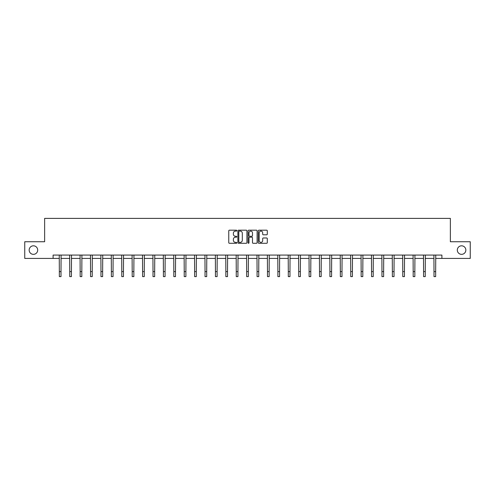 <?xml version="1.0" encoding="UTF-8"?>
<svg xmlns="http://www.w3.org/2000/svg" width="495" height="495" viewBox="0 0 495 495"><rect width="100%" height="100%" fill="white"/><g stroke="black" fill="none" stroke-linecap="round" stroke-linejoin="round"><path stroke-width="0.74" d="M236.827 230.645A0.458 0.458 0 0 0 236.369 230.187L229.408 230.187A0.656 0.656 0 0 0 228.758 230.843L228.758 242.63A0.656 0.656 0 0 0 229.408 243.286L236.369 243.286A0.458 0.458 0 0 0 236.827 242.828A0.458 0.458 0 0 0 236.369 242.371L235.465 242.371A2.098 2.098 0 0 1 233.374 240.273L233.374 239.289A2.098 2.098 0 0 1 235.465 237.192L236.369 237.192A0.458 0.458 0 0 0 236.827 236.734A0.458 0.458 0 0 0 236.369 236.276L235.465 236.276A2.098 2.098 0 0 1 233.374 234.185L233.374 233.201A2.098 2.098 0 0 1 235.465 231.103L236.369 231.103A0.458 0.458 0 0 0 236.827 230.645M457.306 250.08A4.269 4.269 0 0 0 461.575 254.35A4.269 4.269 0 0 0 465.845 250.08A4.269 4.269 0 0 0 461.575 245.811A4.269 4.269 0 0 0 457.306 250.08M29.155 250.08A4.269 4.269 0 0 0 33.425 254.35A4.269 4.269 0 0 0 37.694 250.08A4.269 4.269 0 0 0 33.425 245.811A4.269 4.269 0 0 0 29.155 250.08M266.638 234.803A0.656 0.656 0 0 0 267.294 234.147L267.294 230.843A0.656 0.656 0 0 0 266.638 230.187L258.91 230.187A0.656 0.656 0 0 0 258.254 230.843L258.254 242.63A0.656 0.656 0 0 0 258.91 243.286L266.638 243.286A0.656 0.656 0 0 0 267.294 242.63L267.294 238.633A0.656 0.656 0 0 0 266.638 237.977L263.328 237.977A0.656 0.656 0 0 0 262.678 238.633L262.678 240.613A1.751 1.751 0 0 1 260.927 242.371A1.751 1.751 0 0 1 259.17 240.613L259.17 232.854A1.751 1.751 0 0 1 260.927 231.103A1.751 1.751 0 0 1 262.678 232.854L262.678 234.147A0.656 0.656 0 0 0 263.328 234.803L266.638 234.803M53.101 258.415L24.75 258.415L24.75 241.739L44.63 241.739L44.63 218.388L450.37 218.388L450.37 241.739L470.25 241.739L470.25 258.415L441.899 258.415L441.899 255.08L53.101 255.08L53.101 258.415L59.338 258.415M246.925 230.843A0.656 0.656 0 0 0 246.275 230.187L238.547 230.187A0.656 0.656 0 0 0 237.891 230.843L237.891 242.63A0.656 0.656 0 0 0 238.547 243.286L246.275 243.286A0.656 0.656 0 0 0 246.925 242.63L246.925 230.843M248.725 230.187L256.453 230.187A0.656 0.656 0 0 1 257.109 230.843L257.109 242.63A0.656 0.656 0 0 1 256.453 243.286L253.149 243.286A0.656 0.656 0 0 1 252.493 242.63L252.493 237.847A0.656 0.656 0 0 0 251.837 237.192L249.647 237.192A0.656 0.656 0 0 0 248.991 237.847L248.991 242.828A0.458 0.458 0 0 1 248.533 243.286A0.458 0.458 0 0 1 248.075 242.828L248.075 230.843A0.656 0.656 0 0 1 248.725 230.187M61.009 258.415L69.746 258.415M71.416 258.415L80.153 258.415M81.824 258.415L90.56 258.415M92.231 258.415L100.968 258.415M102.638 258.415L111.375 258.415M113.046 258.415L121.782 258.415M123.447 258.415L132.19 258.415M133.854 258.415L142.597 258.415M144.262 258.415L153.005 258.415M154.669 258.415L163.412 258.415M165.076 258.415L173.819 258.415M175.484 258.415L184.227 258.415M185.891 258.415L194.634 258.415M196.298 258.415L205.035 258.415M206.706 258.415L215.443 258.415M217.113 258.415L225.85 258.415M227.521 258.415L236.257 258.415M237.928 258.415L246.665 258.415M248.335 258.415L257.072 258.415M258.743 258.415L267.479 258.415M269.15 258.415L277.887 258.415M279.557 258.415L288.294 258.415M289.965 258.415L298.702 258.415M300.366 258.415L309.109 258.415M310.773 258.415L319.516 258.415M321.181 258.415L329.924 258.415M331.588 258.415L340.331 258.415M341.996 258.415L350.738 258.415M352.403 258.415L361.146 258.415M362.81 258.415L371.553 258.415M373.218 258.415L381.954 258.415M383.625 258.415L392.362 258.415M394.032 258.415L402.769 258.415M404.44 258.415L413.177 258.415M414.847 258.415L423.584 258.415M425.255 258.415L433.991 258.415M435.662 258.415L441.899 258.415M239.264 231.103A0.458 0.458 0 0 0 238.807 231.561L238.807 241.906A0.458 0.458 0 0 0 239.264 242.371L240.217 242.371A2.098 2.098 0 0 0 242.309 240.273L242.309 233.201A2.098 2.098 0 0 0 240.217 231.103L239.264 231.103M252.493 232.891A1.751 1.751 0 0 0 250.742 231.14A1.751 1.751 0 0 0 248.991 232.891L248.991 235.62A0.656 0.656 0 0 0 249.647 236.276L251.837 236.276A0.656 0.656 0 0 0 252.493 235.62L252.493 232.891M59.258 255.08L59.338 271.606L61.009 271.606L61.095 255.08M59.338 271.606L59.338 276.612L61.009 276.612L61.009 271.606M69.665 255.08L69.746 271.606L71.416 271.606L71.497 255.08M69.746 271.606L69.746 276.612L71.416 276.612L71.416 271.606M80.072 255.08L80.153 271.606L81.824 271.606L81.904 255.08M80.153 271.606L80.153 276.612L81.824 276.612L81.824 271.606M90.474 255.08L90.56 271.606L92.231 271.606L92.311 255.08M90.56 271.606L90.56 276.612L92.231 276.612L92.231 271.606M100.881 255.08L100.968 271.606L102.638 271.606L102.719 255.08M100.968 271.606L100.968 276.612L102.638 276.612L102.638 271.606M111.288 255.08L111.375 271.606L113.046 271.606L113.126 255.08M111.375 271.606L111.375 276.612L113.046 276.612L113.046 271.606M121.696 255.08L121.782 271.606L123.447 271.606L123.533 255.08M121.782 271.606L121.782 276.612L123.447 276.612L123.447 271.606M132.103 255.08L132.19 271.606L133.854 271.606L133.941 255.08M132.19 271.606L132.19 276.612L133.854 276.612L133.854 271.606M142.511 255.08L142.597 271.606L144.262 271.606L144.348 255.08M142.597 271.606L142.597 276.612L144.262 276.612L144.262 271.606M152.918 255.08L153.005 271.606L154.669 271.606L154.756 255.08M153.005 271.606L153.005 276.612L154.669 276.612L154.669 271.606M163.325 255.08L163.412 271.606L165.076 271.606L165.163 255.08M163.412 271.606L163.412 276.612L165.076 276.612L165.076 271.606M173.733 255.08L173.819 271.606L175.484 271.606L175.57 255.08M173.819 271.606L173.819 276.612L175.484 276.612L175.484 271.606M184.14 255.08L184.227 271.606L185.891 271.606L185.978 255.08M184.227 271.606L184.227 276.612L185.891 276.612L185.891 271.606M194.547 255.08L194.634 271.606L196.298 271.606L196.385 255.08M194.634 271.606L194.634 276.612L196.298 276.612L196.298 271.606M204.955 255.08L205.035 271.606L206.706 271.606L206.792 255.08M205.035 271.606L205.035 276.612L206.706 276.612L206.706 271.606M215.362 255.08L215.443 271.606L217.113 271.606L217.2 255.08M215.443 271.606L215.443 276.612L217.113 276.612L217.113 271.606M225.769 255.08L225.85 271.606L227.521 271.606L227.607 255.08M225.85 271.606L225.85 276.612L227.521 276.612L227.521 271.606M236.177 255.08L236.257 271.606L237.928 271.606L238.015 255.08M236.257 271.606L236.257 276.612L237.928 276.612L237.928 271.606M246.584 255.08L246.665 271.606L248.335 271.606L248.416 255.08M246.665 271.606L246.665 276.612L248.335 276.612L248.335 271.606M256.985 255.08L257.072 271.606L258.743 271.606L258.823 255.08M257.072 271.606L257.072 276.612L258.743 276.612L258.743 271.606M267.393 255.08L267.479 271.606L269.15 271.606L269.231 255.08M267.479 271.606L267.479 276.612L269.15 276.612L269.15 271.606M277.8 255.08L277.887 271.606L279.557 271.606L279.638 255.08M277.887 271.606L277.887 276.612L279.557 276.612L279.557 271.606M288.208 255.08L288.294 271.606L289.965 271.606L290.045 255.08M288.294 271.606L288.294 276.612L289.965 276.612L289.965 271.606M298.615 255.08L298.702 271.606L300.366 271.606L300.453 255.08M298.702 271.606L298.702 276.612L300.366 276.612L300.366 271.606M309.022 255.08L309.109 271.606L310.773 271.606L310.86 255.08M309.109 271.606L309.109 276.612L310.773 276.612L310.773 271.606M319.43 255.08L319.516 271.606L321.181 271.606L321.267 255.08M319.516 271.606L319.516 276.612L321.181 276.612L321.181 271.606M329.837 255.08L329.924 271.606L331.588 271.606L331.675 255.08M329.924 271.606L329.924 276.612L331.588 276.612L331.588 271.606M340.244 255.08L340.331 271.606L341.996 271.606L342.082 255.08M340.331 271.606L340.331 276.612L341.996 276.612L341.996 271.606M350.652 255.08L350.738 271.606L352.403 271.606L352.489 255.08M350.738 271.606L350.738 276.612L352.403 276.612L352.403 271.606M361.059 255.08L361.146 271.606L362.81 271.606L362.897 255.08M361.146 271.606L361.146 276.612L362.81 276.612L362.81 271.606M371.467 255.08L371.553 271.606L373.218 271.606L373.304 255.08M371.553 271.606L371.553 276.612L373.218 276.612L373.218 271.606M381.874 255.08L381.954 271.606L383.625 271.606L383.712 255.08M381.954 271.606L381.954 276.612L383.625 276.612L383.625 271.606M392.281 255.08L392.362 271.606L394.032 271.606L394.119 255.08M392.362 271.606L392.362 276.612L394.032 276.612L394.032 271.606M402.689 255.08L402.769 271.606L404.44 271.606L404.526 255.08M402.769 271.606L402.769 276.612L404.44 276.612L404.44 271.606M413.096 255.08L413.177 271.606L414.847 271.606L414.928 255.08M413.177 271.606L413.177 276.612L414.847 276.612L414.847 271.606M423.503 255.08L423.584 271.606L425.255 271.606L425.335 255.08M423.584 271.606L423.584 276.612L425.255 276.612L425.255 271.606M433.905 255.08L433.991 271.606L435.662 271.606L435.742 255.08M433.991 271.606L433.991 276.612L435.662 276.612L435.662 271.606"/></g></svg>
